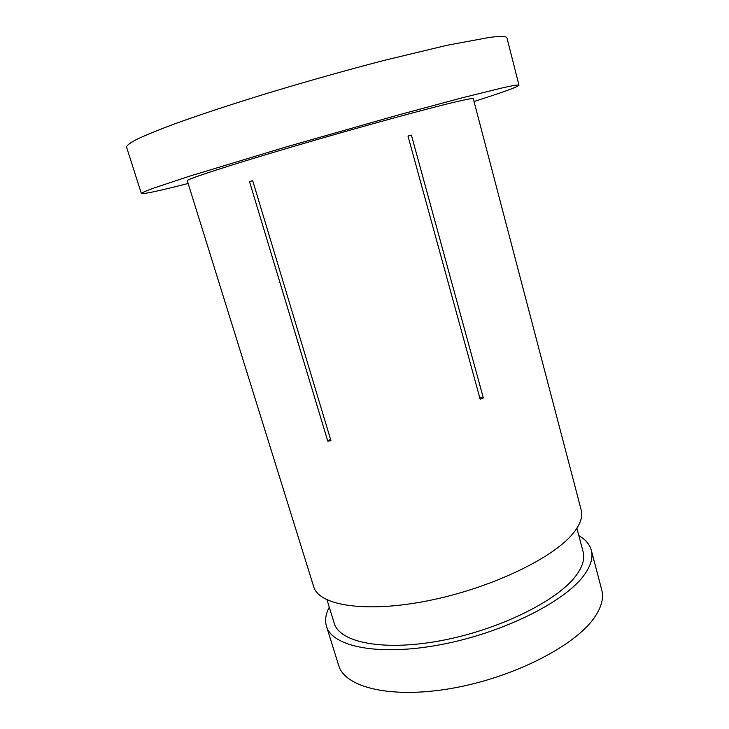 <?xml version="1.0" encoding="UTF-8"?>
<svg xmlns="http://www.w3.org/2000/svg" width="729" height="729" viewBox="0 0 729 729"><rect width="100%" height="100%" fill="white"/><g stroke="black" fill="none" stroke-linecap="round" stroke-linejoin="round"><path stroke-width="1.09" d="M474.023 101.495C502.855 92.319 517.836 86.888 518.993 85.211L506.947 37.926C506.6 36.168 500.823 35.994 489.615 37.389L447.442 45.189L383.536 60.543C346.12 70.312 308.021 81.037 269.247 92.72C231.904 104.156 198.935 115.054 173.602 124.258C158.193 130.044 146.092 134.993 137.307 139.084C130.473 142.656 126.873 145.299 126.518 147.012L141.362 193.495C143.112 194.306 158.02 191.144 186.095 184L188.128 183.48M518.993 85.211C518.911 84.537 513.444 85.402 502.6 87.826L461.402 98.014L398.49 114.936L285.267 147.176L189.722 176.126L152.935 188.346C145.864 190.989 142.009 192.702 141.362 193.495M576.894 528.224L583.136 551.871C585.004 558.879 582.562 566.889 575.801 575.919C557.22 600.96 498.818 629.874 441.036 640.636C383.19 651.526 339.532 642.486 334.256 623.24L327.02 599.876M578.844 535.633C585.524 539.496 589.679 544.39 591.328 550.304C593.288 557.639 590.782 566.041 583.811 575.5C564.428 602.127 502.235 633.155 440.444 644.709C378.588 656.41 332.078 646.705 326.474 626.247C324.742 620.361 325.672 614.009 329.289 607.193M591.328 550.304L601.744 589.98C603.867 597.953 601.553 606.956 594.8 616.989C576.038 645.247 514.628 677.168 453.146 688.112C391.601 699.211 344.826 687.62 338.675 665.413L326.474 626.247M330.966 440.717L327.768 441.154L249.5 181.594L252.69 180.655L330.966 440.717M483.327 397.916L480.183 399.246L407.994 136.059L411.393 135.102L483.327 397.916L479.737 397.633M458.65 101.185C431.714 107.345 359.88 126.946 294.416 146.183C228.851 165.437 185.977 179.452 187.262 180.701L313.707 586.708C318.746 605.425 365.12 613.217 427.513 600.851C489.833 588.622 553.038 558.405 573.094 533.382C580.293 524.497 583 516.706 581.204 509.999L473.285 98.688C473.185 98.133 468.31 98.962 458.65 101.185M327.768 441.154L330.547 439.314M252.708 180.719L249.5 181.594M408.012 136.132L411.393 135.102"/></g></svg>

